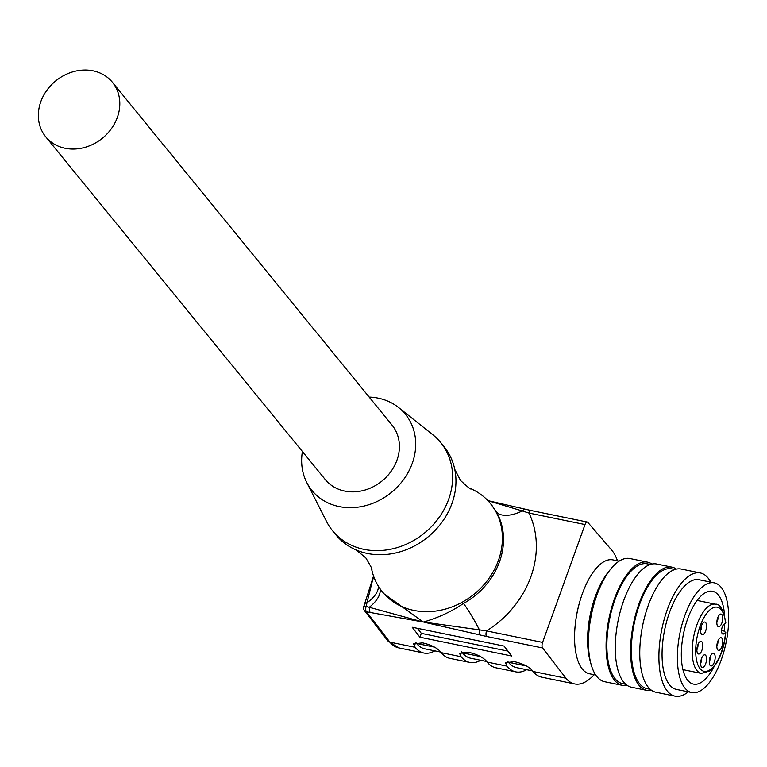 <?xml version="1.0" encoding="UTF-8"?>
<svg xmlns="http://www.w3.org/2000/svg" width="767" height="767" viewBox="0 0 767 767"><rect width="100%" height="100%" fill="white"/><g stroke="black" fill="none" stroke-linecap="round" stroke-linejoin="round"><path stroke-width="1.15" d="M594.128 674.739A71.063 29.894 -78.4 0 1 574.704 683.943A71.063 29.894 -78.4 0 1 565.96 678.22L542.566 647.962A4.305 1.812 -78.4 0 1 542.585 642.401L585.02 524.551A4.305 1.812 -78.4 0 1 587.282 522.039A4.305 1.812 -78.4 0 1 587.79 522.356L611.97 550.428A71.063 29.894 -78.4 0 1 617.483 560.821M487.917 500.65L522.231 510.937A25.838 13.135 -29.7 0 1 496.402 511.934A69.778 59.874 140.8 0 1 499.528 561.732A69.778 59.874 140.8 0 1 463.441 603.495A25.838 2.732 -119 0 1 479.413 629.87L486.566 630.915A95.616 82.04 -39.2 0 0 530.889 576.726A95.616 82.04 -39.2 0 0 529 513.065L522.231 510.937L524.273 509.163M585.02 524.551L529 513.065A4.305 1.812 -78.4 0 1 531.234 510.554M369.167 397.076A60.296 51.744 140.8 0 1 398.591 407.526L432.828 434.764A69.778 59.874 140.8 0 1 440.699 442.54L444.035 446.624A69.778 59.874 140.8 0 1 454.773 469.404A69.778 59.874 140.8 0 1 451.984 503.44A69.778 59.874 140.8 0 1 356.061 549.929L365.801 557.858C371.046 566.688 372.983 570.399 371.612 568.999A69.778 59.874 -39.2 0 0 382.35 591.779A69.778 59.874 -39.2 0 0 445.023 609.19A69.778 59.874 -39.2 0 0 498.435 560.389A69.778 59.874 -39.2 0 0 490.487 503.574L496.402 511.934M378.275 586.017A25.838 12.991 -25.4 0 1 366.971 602.747L366.108 606.476A4.305 2.061 100 0 0 366.444 611.807A4.305 3.672 142.3 0 1 364.45 610.599L387.949 640.991L389.885 642.132L415.148 647.31L413.595 643.858L422.665 642.871C430.92 644.817 436.816 647.722 440.354 651.576L441.178 652.65L461.082 656.725L459.529 653.273L468.599 652.276C476.853 654.232 482.75 657.137 486.288 660.991L487.112 662.065L507.016 666.139L505.463 662.688L514.532 661.691C522.787 663.647 528.684 666.552 532.221 670.406L533.046 671.48A71.063 29.894 101.6 0 0 541.78 677.194L574.704 683.943M533.046 671.48L565.96 678.22M415.148 647.31A71.063 29.894 101.6 0 0 423.883 653.033L398.619 647.856A71.063 29.894 101.6 0 1 389.885 642.132L366.444 611.807L422.588 621.893L369.272 607.291A25.838 13.135 150.3 0 0 379.895 588.51M424.055 622.2L479.059 634.74L479.413 629.87L422.588 621.893M479.059 634.74L486.546 636.476A4.305 1.812 -78.4 0 1 486.566 630.915L542.585 642.401M504.072 646.082L511.771 656.034L419.904 637.204L412.205 627.253L504.072 646.082M507.016 666.139A71.063 29.894 101.6 0 0 515.75 671.863A71.063 29.894 101.6 0 0 526.661 669.696M532.614 670.924L516.613 667.645A66.758 28.082 -78.4 0 1 508.425 662.285L507.668 661.307M487.112 662.065A71.063 29.894 101.6 0 0 495.846 667.779L515.75 671.863M461.082 656.725A71.063 29.894 101.6 0 0 469.816 662.448A71.063 29.894 101.6 0 0 480.727 660.291M486.681 661.509L470.679 658.23A66.758 28.082 -78.4 0 1 462.491 652.87L461.734 651.892M441.178 652.65A71.063 29.894 101.6 0 0 449.913 658.364L469.816 662.448M423.883 653.033A71.063 29.894 101.6 0 0 434.793 650.876M440.747 652.094L424.745 648.815A66.758 28.082 -78.4 0 1 416.558 643.455L415.8 642.478M370.749 585.806L373.778 576.64M373.596 576.132L366.971 602.747L365.255 603.236M463.441 603.495C451.121 611.798 437.746 617.981 423.326 622.047L383.951 593.744L382.35 591.779M356.061 549.929A69.778 59.874 140.8 0 1 335.898 534.829L332.562 530.735A69.778 59.874 140.8 0 1 326.531 521.455L306.733 482.453A60.296 51.744 140.8 0 1 302.409 451.523M440.699 442.54A69.778 59.874 140.8 0 1 448.647 499.346A69.778 59.874 140.8 0 1 395.235 548.156A69.778 59.874 140.8 0 1 332.562 530.735M398.591 407.526A60.296 51.744 140.8 0 1 412.262 463.345A60.296 51.744 140.8 0 1 360.854 506.699A60.296 51.744 140.8 0 1 306.733 482.453M45.704 136.775L325.294 479.576A43.067 36.96 -39.2 0 0 344.728 491.081A43.067 36.96 -39.2 0 0 390.988 471.484A43.067 36.96 -39.2 0 0 392.052 425.139L112.452 82.337A43.067 36.96 -39.2 0 0 93.018 70.832A43.067 36.96 -39.2 0 0 46.768 90.429A43.067 36.96 -39.2 0 0 45.704 136.775A43.067 36.96 -39.2 0 0 65.137 148.28A43.067 36.96 -39.2 0 0 111.388 128.683A43.067 36.96 -39.2 0 0 112.452 82.337M490.487 503.574A69.778 59.874 -39.2 0 0 470.334 488.483C471.437 490.103 468.186 487.457 460.593 480.545L454.773 469.404M363.769 606.62A4.305 1.007 18 0 1 366.108 606.476L369.272 607.291L369.924 612.373M416.558 643.455L434.371 647.108M462.491 652.87L480.305 656.523M508.425 662.285L526.239 665.938M417.421 628.317L421.323 633.369L419.904 637.204M421.323 633.369L507.975 651.125M590.523 662.142A58.148 24.458 -78.4 0 1 609.209 570.974M595.748 675.065L589.545 673.8A58.148 24.458 -78.4 0 1 587.225 673.033A58.148 24.458 -78.4 0 1 577.867 609.103A58.148 24.458 -78.4 0 1 612.891 559.881L619.103 561.147M724.547 615.172A47.381 19.932 101.6 0 0 712.553 591.29A47.381 19.932 101.6 0 0 681.364 651.595A47.381 19.932 101.6 0 0 693.521 684.116A47.381 19.932 101.6 0 0 713.952 666.887M724.201 631.116A47.381 19.932 101.6 0 0 724.71 623.82A47.381 19.932 101.6 0 0 724.71 623.696M728.65 621.299A55.991 23.556 -78.4 0 1 691.796 692.553A55.991 23.556 -78.4 0 1 677.424 654.117A55.991 23.556 -78.4 0 1 714.278 582.853A55.991 23.556 -78.4 0 1 728.65 621.299M714.278 582.853L698.967 579.718A55.991 23.556 101.6 0 0 662.113 650.982A55.991 23.556 101.6 0 0 676.484 689.418L691.796 692.553M688.277 691.834A62.884 26.452 -78.4 0 1 675.104 696.168A62.884 26.452 -78.4 0 1 658.958 652.995A62.884 26.452 -78.4 0 1 700.348 572.968A62.884 26.452 -78.4 0 1 710.76 582.134M700.348 572.968L681.211 569.047A62.884 26.452 101.6 0 0 639.822 649.074A62.884 26.452 101.6 0 0 655.958 692.246L675.104 696.168M674.845 569.497L671.681 568.846A61.159 25.723 101.6 0 0 631.423 646.686A61.159 25.723 101.6 0 0 647.118 688.68L650.282 689.322M651.567 690.329A62.884 26.452 -78.4 0 1 646.773 690.367A62.884 26.452 -78.4 0 1 630.637 647.195A62.884 26.452 -78.4 0 1 672.026 567.158A62.884 26.452 -78.4 0 1 676.417 569.076M672.026 567.158L656.715 564.023A62.884 26.452 101.6 0 0 615.326 644.05A62.884 26.452 101.6 0 0 631.462 687.222L646.773 690.367M650.349 564.474L647.185 563.831A61.159 25.723 101.6 0 0 606.927 641.663A61.159 25.723 101.6 0 0 622.622 683.656L625.786 684.298M627.07 685.305A62.884 26.452 -78.4 0 1 622.277 685.343A62.884 26.452 -78.4 0 1 606.141 642.171A62.884 26.452 -78.4 0 1 647.53 562.144A62.884 26.452 -78.4 0 1 651.921 564.052M647.53 562.144L629.918 558.529A62.884 26.452 101.6 0 0 588.529 638.556A62.884 26.452 101.6 0 0 604.664 681.729L622.277 685.343M579.421 602.91A50.823 21.38 101.6 0 0 575.701 621.069M725.803 632.104L725.515 632.564A32.732 13.768 -78.4 0 1 709.523 670.118A32.732 13.768 -78.4 0 1 695.688 650.876A32.732 13.768 -78.4 0 1 709.485 610.264A32.732 13.768 -78.4 0 1 725.505 623.082L723.914 624.309A5.168 2.176 101.6 0 0 721.555 630.877A5.168 2.176 101.6 0 0 722.878 634.108A5.168 2.176 101.6 0 0 723.923 633.791L725.515 632.564L724.412 631.164L721.555 630.579M716.829 622.689A6.462 2.713 101.6 0 0 717.912 626.428A6.462 2.713 101.6 0 0 721.057 624.779A6.462 2.713 101.6 0 0 722.754 618.116A6.462 2.713 101.6 0 0 720.434 614.118A6.462 2.713 101.6 0 0 716.829 622.689M716.848 646.36A6.462 2.713 101.6 0 0 717.931 650.1A6.462 2.713 101.6 0 0 721.076 648.451A6.462 2.713 101.6 0 0 722.773 641.778A6.462 2.713 101.6 0 0 720.453 637.789A6.462 2.713 101.6 0 0 716.848 646.36M709.254 661.911A6.462 2.713 101.6 0 0 710.338 665.651A6.462 2.713 101.6 0 0 713.483 664.001A6.462 2.713 101.6 0 0 715.18 657.329A6.462 2.713 101.6 0 0 712.859 653.34A6.462 2.713 101.6 0 0 709.254 661.911M700.616 663.465A6.462 2.713 101.6 0 0 701.7 667.213A6.462 2.713 101.6 0 0 704.844 665.564A6.462 2.713 101.6 0 0 706.541 658.891A6.462 2.713 101.6 0 0 704.221 654.893A6.462 2.713 101.6 0 0 700.616 663.465M696.867 649.956A6.462 2.713 101.6 0 0 697.951 653.695A6.462 2.713 101.6 0 0 701.105 652.055A6.462 2.713 101.6 0 0 702.793 645.383A6.462 2.713 101.6 0 0 700.482 641.385A6.462 2.713 101.6 0 0 696.867 649.956M700.597 630.675A6.462 2.713 101.6 0 0 701.68 634.414A6.462 2.713 101.6 0 0 704.825 632.765A6.462 2.713 101.6 0 0 706.522 626.093A6.462 2.713 101.6 0 0 704.202 622.104A6.462 2.713 101.6 0 0 700.597 630.675M725.505 623.082L725.803 622.564M717.893 617.31A4.305 1.812 -78.4 0 1 717.941 618.087A4.305 1.812 -78.4 0 1 716.829 622.497M717.912 640.972A4.305 1.812 -78.4 0 1 717.95 641.758A4.305 1.812 -78.4 0 1 716.848 646.169M710.319 656.533A4.305 1.812 -78.4 0 1 710.367 657.309A4.305 1.812 -78.4 0 1 709.254 661.72M701.68 658.086A4.305 1.812 -78.4 0 1 701.728 658.872A4.305 1.812 -78.4 0 1 700.616 663.273M697.941 644.577A4.305 1.812 -78.4 0 1 697.98 645.363A4.305 1.812 -78.4 0 1 696.877 649.764M701.661 625.297A4.305 1.812 -78.4 0 1 701.7 626.073A4.305 1.812 -78.4 0 1 700.597 630.484M542.566 647.962L486.546 636.476M506.191 665.075L507.543 661.327M460.258 655.66L461.609 651.912M414.324 646.245L415.676 642.497M682.927 669.639L701.306 673.407A35.32 14.861 -78.4 0 1 693.838 635.824A35.32 14.861 -78.4 0 1 715.486 604.204L697.117 600.436M723.923 633.791L722.054 633.408M587.282 522.039L531.263 510.563L487.889 500.621M398.619 647.856L387.949 640.991M364.45 610.599A4.305 4.305 0 0 1 363.769 606.639L373.548 575.988M725.793 622.497C723.291 609.679 719.858 603.581 715.486 604.204M701.306 673.407L709.906 670.943L715.812 664.299C721.383 655.411 724.71 644.702 725.803 632.171"/></g></svg>
